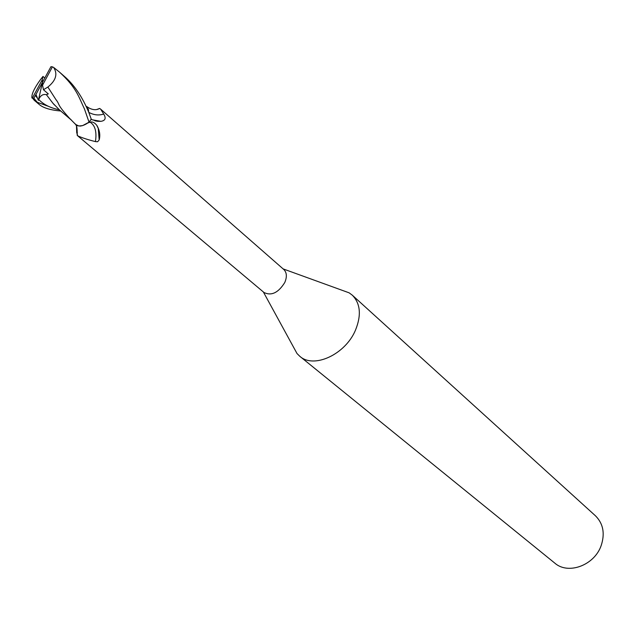 <?xml version="1.0" encoding="UTF-8"?>
<svg xmlns="http://www.w3.org/2000/svg" width="635" height="635" viewBox="0 0 635 635"><rect width="100%" height="100%" fill="white"/><g stroke="black" fill="none" stroke-linecap="round" stroke-linejoin="round"><path stroke-width="0.95" d="M293.227 346.599L297.021 353.544L299.799 356.291C313.761 369.014 345.4 354.489 355.513 330.081C361.521 315.127 360.442 303.482 352.266 295.148L349.123 292.83L341.686 290.131M87.987 122.912L90.075 122.174C92.21 121.468 94.417 122.468 96.687 125.182L96.933 125.547C99.687 130.326 100.433 135.136 99.171 139.962L97.584 141.756L95.448 141.613C87.813 139.692 81.891 137.763 77.684 135.819L264.041 292.529C271.478 296.093 278.384 292.751 284.766 282.512C287.155 276.868 286.829 272.526 283.805 269.494L100.616 109.117L103.719 114.046C106.283 118.205 105.339 120.642 100.886 121.341L97.472 121.309L91.13 119.388M299.799 356.291L554.815 563.134C568.166 575.008 594.392 565.341 601.147 545.632C605.147 533.527 603.242 523.581 595.439 515.787L352.266 295.148M77.684 135.819L76.716 132.572L77.359 132.612M88.765 112.347C93.774 115.078 98.758 115.641 103.719 114.046M88.67 112.117L88.44 109.498L85.939 106.005M96.631 109.545L99.639 108.442L100.616 109.117M90.075 122.174C95.115 125.285 96.909 131.762 95.448 141.613M97.353 126.301L98.242 128.421L99.171 139.962M76.486 126.19L76.716 132.572M74.525 123.253L76.867 125.587L80.28 126.087L82.606 125.611L88.765 122.333C83.288 126.222 78.978 127 75.851 124.65L75.303 124.063M75.581 124.389L78.788 125.992L82.606 125.611M86.431 106.569L87.789 108.49L88.622 111.99L87.884 108.577L86.09 106.323M88.44 109.498L87.884 108.577M71.176 119.864L69.62 118.38C55.689 102.989 60.539 105.37 55.88 99.536L47.871 87.051C55.999 80.478 57.912 73.93 53.602 67.405L59.484 72.096C76.748 88.003 78.605 96.766 84.431 108.871L89.035 122.126L91.257 119.205L88.932 112.768C82.439 96.957 74.176 84.757 64.143 76.176L63.563 75.668M60.738 110.99C50.181 110.093 42.902 107.831 38.91 104.203L33.853 98.203L35.941 94.48L38.394 100.338L38.727 99.544C40.378 95.504 42.934 93.893 46.395 94.686L48.292 93.909L43.466 89.733L47.871 87.051M35.941 94.48L42.434 82.383L42.331 79.581L32.409 97.988L33.853 98.203M32.409 97.988L34.48 100.481M36.663 102.052L47.903 106.148M46.395 94.686L52.903 103.219L59.436 109.879L71.604 120.285M49.459 69.413L42.434 82.383L42.537 85.201L52.411 66.85L50.959 66.675L49.459 69.413M44.799 77.986L42.974 76.438L39.981 80.28C34.076 88.59 31.385 94.496 31.933 98.012M86.622 107.45L87.789 108.49M52.411 66.85L53.602 67.405M42.974 76.438L42.331 79.581M38.394 100.33L42.434 82.383M42.537 85.201L43.466 89.733M94.813 120.761L97.472 121.309M38.727 99.544C43.831 104.711 50.681 108.109 59.277 109.744M35.37 95.425L37.147 97.798M263.35 291.949L297.021 353.544M86.733 106.545C91.583 109.95 95.877 110.577 99.639 108.442M91.845 119.713L100.886 121.341M96.687 125.182L98.242 128.421M75.748 124.857C76.819 125.27 77.303 128.762 77.192 135.342M69.628 118.372L75.914 124.722M283.131 268.899L349.123 292.83M38.91 104.203L34.195 100.243M52.903 103.219L54.427 104.973M64.135 76.176L60.087 72.628"/></g></svg>
